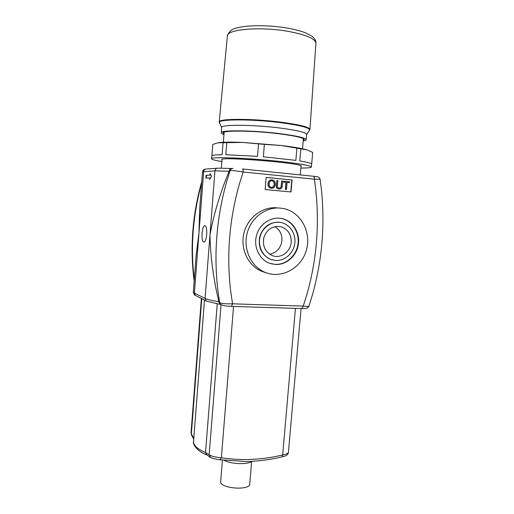 <?xml version="1.0" encoding="UTF-8"?>
<svg xmlns="http://www.w3.org/2000/svg" width="514" height="514" viewBox="0 0 514 514"><rect width="100%" height="100%" fill="white"/><g stroke="black" fill="none" stroke-linecap="round" stroke-linejoin="round"><path stroke-width="0.77" d="M206.724 234.371C206.242 239.01 205.317 241.58 203.942 242.075C200.839 242.666 201.745 225.505 204.81 225.646C206.313 226.128 206.956 229.032 206.724 234.371M224.008 133.903L223.134 132.959C221.984 130.203 253.338 130.517 279.179 133.794C295.415 135.902 303.774 137.848 304.262 139.628L303.247 140.418M223.963 134.533C222.125 133.897 221.219 133.312 221.238 132.779C220.018 129.901 252.862 130.222 279.937 133.659C296.919 135.869 305.663 137.906 306.158 139.763C306.093 140.29 305.104 140.714 303.189 141.048M221.238 132.779L221.65 127.485C220.448 124.401 253.318 124.555 280.406 128.082C297.394 130.35 306.132 132.483 306.62 134.475L306.158 139.763M252.111 461.366C247.549 464.81 230.709 464.174 224.04 460.274M251.609 461.668L249.746 483.912C249.99 490.973 219.292 488.448 220.686 481.522L222.414 460.081M191.6 435.223L191.054 432.814L191.504 435.024M206.602 454.8L205.529 452.577C197.35 448.979 193.354 445.252 193.553 441.41C192.519 444.79 197.627 451.485 206.679 454.851M210.676 457.466L209.147 454.851L205.529 452.577M219.966 459.767L221.373 457.801C215.584 457.235 211.511 456.252 209.147 454.851L221.033 304.712M282.154 456.843L282.668 454.941C262.551 459.876 242.12 460.833 221.373 457.801L233.555 306.447M210.252 457.216C211.505 458.141 214.788 459.002 220.114 459.799L246.72 461.559C258.76 461.199 270.595 459.625 282.231 456.824C286.073 456.156 288.142 454.665 288.425 452.352C288.148 453.419 286.227 454.286 282.668 454.941L295.434 308.361M217.236 303.947L205.536 452.493M217.159 168.213L206.48 169.022C204.874 169.08 203.929 169.941 203.653 171.599L194.395 293.064L193.348 292.042L196.136 255.419L198.995 232.72L199.657 209.127L202.497 171.849L214.942 170.86L229.115 171.246L229.385 170.494L230.131 170.449C232.81 170.436 237.153 170.956 243.154 172.004L314.401 179.18L320.151 179.373L321.571 191.022C325.009 226.539 321.925 261.247 312.326 295.145L308.933 306.19C308.593 306.511 306.697 306.485 303.241 306.1L301.911 308.561M231.441 306.376L232.566 303.813C226.546 303.999 222.254 303.645 219.684 302.746L218.977 302.399L218.829 301.641C211.974 300.606 207.386 299.527 205.067 298.409L194.395 293.064L195.558 295.505C194.543 295.344 193.804 294.188 193.348 292.042M229.115 171.246L224.785 182.2C217.878 200.775 212.937 218.399 209.969 235.065C210.316 252.47 212.423 270.865 216.304 290.237L218.829 301.641M205.857 178.12L206.075 175.248L209.988 175.062L210.104 173.603L211.595 176.45L209.654 179.444L209.763 177.985L205.857 178.12M206.075 175.248L206.442 175.287L206.23 178.107M209.763 177.985L210.136 178.017L210.078 178.788M210.432 174.22L210.361 175.101L206.442 175.287M209.988 175.062L210.361 175.101M271.36 188.246C273.564 188.33 274.861 187.057 275.266 184.423C275.363 181.802 274.296 180.286 272.06 179.887L272.054 179.887C269.811 179.759 268.501 181.076 268.122 183.832C268.019 186.235 269.053 187.7 271.231 188.227L271.084 188.227C268.906 187.7 267.871 186.235 267.974 183.832C268.308 181.269 269.484 179.945 271.501 179.868M271.431 187.327L271.347 187.314C269.831 187.057 269.092 185.933 269.143 183.941C269.497 181.615 270.448 180.568 271.99 180.806L271.996 180.806C273.596 181.069 274.347 182.239 274.251 184.314C273.962 186.421 273.024 187.43 271.431 187.327M271.604 187.34C273.018 187.269 273.853 186.261 274.103 184.314C274.193 182.245 273.442 181.076 271.848 180.812L271.604 180.793M271.598 188.259L271.212 188.24M279.121 188.972C281.197 189.094 282.257 188.008 282.308 185.715L282.7 181.076L281.723 180.979L281.331 185.618C281.222 187.481 280.49 188.272 279.121 188.002L279.038 187.989C277.804 187.931 277.284 187.019 277.476 185.246L277.868 180.6L276.885 180.504L276.493 185.162C276.217 187.488 277.04 188.747 278.954 188.953L278.806 188.953C276.885 188.747 276.069 187.481 276.339 185.162L276.885 180.504M279.378 188.015C280.471 188.118 281.068 187.321 281.177 185.618L281.723 180.979M279.436 188.991L278.974 188.972M287.088 182.457L289.517 182.695L289.594 181.75L283.773 181.179L283.696 182.129L286.118 182.361L285.514 189.435L286.491 189.525L287.088 182.457L289.517 182.695M286.491 189.525L285.36 189.435L285.964 182.367L283.542 182.129L283.773 181.179M266.136 177.42L291.83 179.964L290.802 191.934M292.068 179.958L291.04 191.953L265.134 189.557L266.143 177.394L291.83 179.964M220.474 304.423L218.977 302.399M302.014 308.567L231.538 306.383C227.175 306.305 223.635 305.721 220.904 304.635L219.684 302.746L217.962 290.969C213.593 254.636 216.445 218.373 226.526 182.174L230.131 170.449C230.664 169.1 231.621 168.431 232.996 168.431L233.099 168.438M266.046 272.735L261.459 271.219C248.031 265.565 240.109 248.776 243.899 233.26C247.575 217.711 262.236 206.512 276.738 207.823M313.418 176.251L242.479 168.997L313.399 176.251C314.15 176.418 314.478 177.394 314.401 179.18L315.827 190.276C319.586 226.224 316.495 261.324 306.543 295.582L303.241 306.1L232.566 303.813L230.889 292.704C226.288 256.081 229.212 219.529 239.672 183.061L243.154 172.004C243.244 170.153 242.987 169.151 242.39 168.99M232.27 168.483L231.865 168.508C230.728 168.463 229.899 169.125 229.385 170.494M279.52 222.286C269.67 221.919 263.046 226.815 259.654 236.973C258.028 247.568 261.652 255.034 270.537 259.358L272.465 259.949M275.755 260.476C284.743 261.022 293.314 253.486 294.74 243.932C296.263 234.397 290.333 224.695 281.55 222.639C272.761 220.461 262.95 226.616 260.251 236.157C257.45 245.66 262.397 256.332 270.91 259.454L275.755 260.476M271.174 263.785L275.041 264.382C285.951 265.018 296.321 255.818 297.972 244.227C299.752 232.649 292.453 220.936 281.749 218.578L279.706 218.232M275.42 264.485L269.265 263.149C259.107 259.274 253.241 246.457 256.608 235.039C259.853 223.584 271.565 216.15 282.135 218.617C292.851 220.981 300.157 232.713 298.377 244.298C296.719 255.908 286.343 265.121 275.42 264.485M280.188 208.074L283.143 208.478C300.677 211.697 311.754 232.167 306.338 250.26C301.262 268.462 281.119 279.378 264.723 272.208C251.166 266.503 243.173 249.515 247.009 233.812C250.729 218.084 265.545 206.75 280.188 208.074M291.194 242.306C290.641 251.783 280.74 258.934 272.484 255.676C265.121 252.123 262.268 245.988 263.926 237.288C267.158 229.058 272.799 225.524 280.85 226.687C287.891 229.109 291.342 234.313 291.194 242.306M269.619 254.224C276.673 252.747 280.779 248.217 281.929 240.629C282.199 234.365 279.815 229.7 274.784 226.623M300.857 168.052C307.642 168.046 311.163 167.692 311.413 166.986L312.679 152.446L307.597 150.101M296.893 148.154L280.843 145.468C293.443 146.972 302.148 148.443 306.954 149.889L296.893 148.154L295.846 160.362L263.354 156.796L264.376 144.376L242.563 142.423L280.843 145.468L264.376 144.376M218.148 142.744C222.466 142.063 230.606 141.954 242.563 142.423L217.852 142.796L212.757 144.479L211.89 155.781M311.413 166.986C310.816 165.592 300.561 163.773 280.638 161.524C248.615 157.971 209.988 156.584 211.607 158.781C211.742 159.52 215.154 160.445 221.849 161.557M312.679 152.446L311.664 164.075C311.484 163.272 307.526 162.231 299.791 160.959L300.838 148.822M258.536 143.907L257.52 156.327L225.826 154.753L226.777 142.571M223.05 142.629L222.106 154.74C215.353 154.798 211.929 155.196 211.832 155.922L211.607 158.781M300.986 166.542L301.365 166.176C303.331 163.182 220.21 156.346 221.656 159.623L221.971 160.047M219.439 122.93L219.33 122.698C216.632 119.042 252.271 118.882 281.929 122.84C300.709 125.435 309.961 127.857 309.691 130.126L309.544 130.338M227.374 36.012C228.916 31.315 232.354 28.572 237.686 27.788C247.118 25.147 268.122 24.749 288.142 28.219C294.811 29.459 300.478 30.949 305.136 32.684L311.747 36.07C315.641 38.916 316.251 42.482 315.917 43.292C315.564 38.871 306.614 34.952 289.061 31.527C260.977 26.272 226.481 29.202 227.374 36.012L219.221 121.959C217.955 118.464 253.087 118.438 282.025 122.306C300.112 124.793 309.409 127.164 309.923 129.419L306.607 134.591M193.791 438.32L191.356 433.9L201.771 298.673M231.705 168.502L217.897 168.155C216.221 168.213 215.231 169.119 214.942 170.86L205.067 298.409L206.275 300.973L196.059 295.762M206.789 301.23L220.564 304.468M221.47 304.911L220.904 304.635M194.279 279.77C190.353 247.517 192.801 215.372 201.623 183.331M300.266 174.901L301.043 165.874M302.521 148.777L303.395 138.684M221.341 168.091L222.022 159.379M223.359 142.269L224.143 132.169M221.643 127.607L219.221 121.959M315.917 43.292L309.923 129.419M191.536 435.095L193.733 439.11M210.226 457.203L206.294 454.569M301.043 308.535L288.431 452.352M201.751 181.641L201.469 182.618C192.429 215.032 189.955 247.587 194.041 280.278L194.17 281.242M201.392 298.48L191.047 432.807M204.488 300.06L193.553 441.41M220.911 304.641L220.024 304.204M308.933 306.19L307.545 307.867C306.871 308.13 307.096 308.554 302.026 308.567M313.527 176.257C318.481 176.912 317.344 176.598 319.233 177.632L320.151 179.373M202.497 171.849C204.013 168.11 204.321 169.928 205.594 169.119M270.91 259.454L270.537 259.358M282.135 218.617L281.749 218.578M264.723 272.208L261.459 271.219"/></g></svg>
